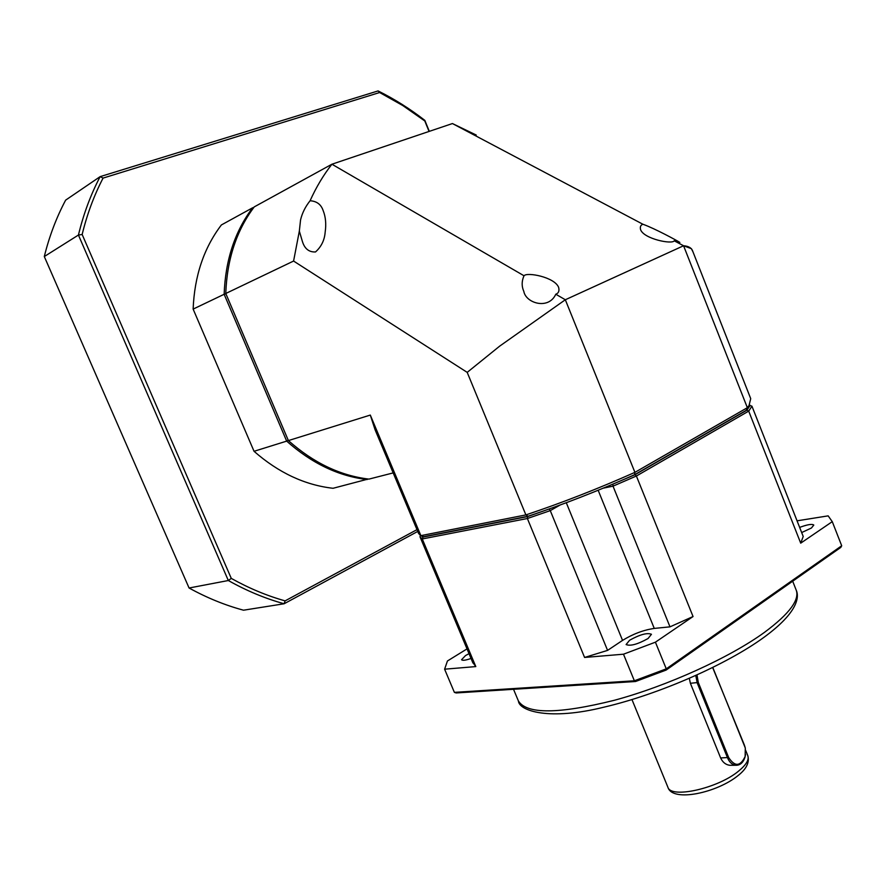 <?xml version="1.0" encoding="UTF-8"?>
<svg xmlns="http://www.w3.org/2000/svg" width="886" height="886" viewBox="0 0 886 886"><rect width="100%" height="100%" fill="white"/><g stroke="black" fill="none" stroke-linecap="round" stroke-linejoin="round"><path stroke-width="1.33" d="M801.675 532.564L811.421 528.012L813.802 525.066C812.097 523.737 807.379 524.523 799.648 527.403M469.015 653.658L465.515 655.585L461.562 659.716C462.47 660.757 465.626 660.347 471.031 658.464M629.603 640.246L626.103 644.554C630.345 646.315 637.665 644.31 648.043 638.529L651.454 634.287C647.201 632.526 639.913 634.52 629.603 640.246M745.547 754.363L745.071 756.877C743.265 762.68 740.087 765.482 735.546 765.271C732.091 764.684 729.422 762.226 727.55 757.884L697.182 682.873L695.798 675.531M731.758 765.282L729.743 765.294C725.689 764.74 722.655 762.292 720.639 757.951L690.382 683.283L689.341 678.388M712.665 667.568L744.417 745.148L745.303 748.094L745.126 756.533C740.275 766.6 734.782 766.911 728.646 757.486L698.29 682.464L697.005 674.988M550.029 508.686L527.613 516.582L422.943 537.082L421.249 535.786M748.936 405.755L750.043 405.489L746.931 410.174L635.04 474.686L612.182 484.443M527.613 516.582L527.38 518.52L422.268 538.954L420.019 536.861L420.274 535.288M472.615 662.219L475.804 666.582L422.268 538.954L422.943 537.082M746.931 410.174L748.703 411.126L800.711 543.162L832.264 521.655L841.7 545.765L666.261 668.852L655.418 642.184L623.489 654.2L584.583 657.456L527.38 518.52L550.272 510.624L549.276 509.118M584.583 657.456L607.574 650.39L550.272 510.624L560.129 505.009M603.222 488.175L613.012 486.159L612.924 484.288M598.15 490.257L654.267 628.418L669.993 626.845L613.012 486.159L636.392 476.015L635.04 474.686M800.711 543.162L803.214 536.473L751.937 406.176L748.703 411.126L636.392 476.015L693.051 616.534L669.993 626.845M751.937 406.176L750.043 405.489M832.264 521.655L828.155 515.862L797.057 520.824M467.022 648.895L447.441 660.978L444.606 669.196L475.804 666.582M623.489 654.2L634.365 680.791L454.374 692.365L444.606 669.196M654.267 628.418C643.48 630.012 632.914 634.011 622.548 640.39L607.574 650.39M655.418 642.184L693.051 616.534M454.374 692.365L456.135 692.952L635.539 681.511L634.365 680.791L666.261 668.852L666.128 670.071L840.825 547.393L841.7 545.765L832.242 521.566M666.128 670.071L635.539 681.511M712.809 667.501L745.281 747.972M674.191 240.793C672.286 244.669 643.812 238.899 640.578 229.651C639.88 226.849 640.656 225.044 642.926 224.258L643.314 224.391C654.898 228.61 676.173 240.084 679.839 242.41L674.191 240.793L683.571 245.754L747.352 407.693L749.002 405.622L750.719 398.656L692.774 251.347C691.722 248.014 688.655 246.142 683.571 245.754L691.39 248.678L692.985 251.901M555.799 294.23L555.588 294.661C548.179 310.056 525.841 303.078 523.836 291.439C521.61 286.532 521.61 281.46 523.814 276.21L524.047 275.79C526.694 271.88 554.625 276.986 558.634 287.396C559.52 290.94 558.579 293.222 555.799 294.23L565.323 299.756L634.919 472.36L747.352 407.693L746.178 410.395L634.564 474.73C598.615 490.7 563.131 504.544 528.1 516.261L423.674 536.728L420.872 535.642L370.304 415.069L288.393 440.586C313.434 462.846 340.29 475.693 368.953 479.104L393.185 472.902M299.335 231.113L300.553 219.927C302.204 213.028 305.382 206.637 310.089 200.757C316.69 201.166 321.031 204.4 323.113 210.458C325.66 216.793 326.347 224.047 325.162 232.21C324.531 240.161 321.319 246.74 315.527 251.945C309.048 252.266 304.684 248.811 302.425 241.568L299.335 231.113L293.587 261.049L467.199 372.375L525.885 514.91L420.872 535.642L418.635 533.582L375.077 429.754L370.304 415.069M476.247 135.049L452.425 123.553L642.926 224.258M749.622 404.68L746.178 410.395M683.571 245.754L565.323 299.756L499.626 346.171L467.199 372.375M452.425 123.553L331.918 164.22L524.047 275.79M288.393 440.586L225.775 293.487C226.993 259.41 236.484 230.537 254.249 206.892L331.918 164.22C323.479 174.985 316.202 187.167 310.089 200.757M376.229 432.49L375.077 429.754M528.1 516.261L525.885 514.91C561.746 502.916 598.083 488.729 634.919 472.36L634.564 474.73M499.626 346.171L565.323 299.756M225.775 293.487L293.587 261.049M417.738 531.434L284.118 603.765L243.495 610.199C225.011 605.216 206.87 597.817 189.072 588.005L44.3 256.541C49.295 236.318 56.405 217.524 65.642 200.136L100.14 176.635L378.089 90.926C394.503 99.077 410.085 108.889 424.837 120.374L429.311 131.349M44.3 256.541L78.433 235.045C83.483 214.069 90.726 194.599 100.14 176.635L103.064 178.097L379.64 92.521L402.798 105.556L424.793 120.961L429.057 131.438M189.072 588.005L228.322 580.518L78.433 235.045L82.154 234.48C87.072 214.279 94.038 195.485 103.064 178.097M416.985 529.64L285.104 600.874L284.118 603.765C265.202 598.537 246.596 590.785 228.322 580.518L231.279 578.392L82.154 234.48M285.104 600.874C266.852 595.746 248.911 588.249 231.279 578.392M424.837 120.374L424.793 120.961M378.089 90.926L379.64 92.521M193.137 309.103L224.147 294.274C225.365 260.24 234.845 231.412 252.61 207.8L221.389 224.944C203.858 248.014 194.444 276.067 193.137 309.103L254.038 451.295C278.536 472.759 304.884 485.085 333.058 488.286L368.233 479.016M367.347 478.905L367.158 479.559C338.518 476.159 311.695 463.345 286.676 441.117L254.038 451.295M225.941 293.875L224.147 294.274L286.676 441.117L288.216 440.154M253.905 207.346L252.61 207.8L253.285 208.177M518.066 700.162L518.399 700.959C526.738 714.371 558.745 714.138 614.408 700.272C667.402 685.952 729.521 657.722 764.507 632.338C789.714 613.599 800.202 599.335 795.971 589.522L792.682 581.194M667.778 786.978L667.922 787.311C671.045 798.862 718.025 788.363 738.614 771.075C746.3 764.784 749.346 759.601 747.751 755.525L745.624 750.276M690.382 683.283L698.29 682.464M566.287 502.727L622.548 640.39M720.639 757.951L728.646 757.486M513.526 689.297L518.399 700.959C519.163 710.882 549.242 720.916 604.518 707.028C658.641 694.391 726.575 664.655 764.053 637.255C798.873 611.794 799.039 596.544 796.326 590.386M747.751 755.525C749.7 762.237 746.566 768.838 738.359 775.328C717.605 792.571 672.552 802.705 667.922 787.311L631.973 699.586M420.019 536.861L472.958 663.038M735.546 765.271L729.743 765.294M747.695 408.468L749.002 405.622"/></g></svg>
